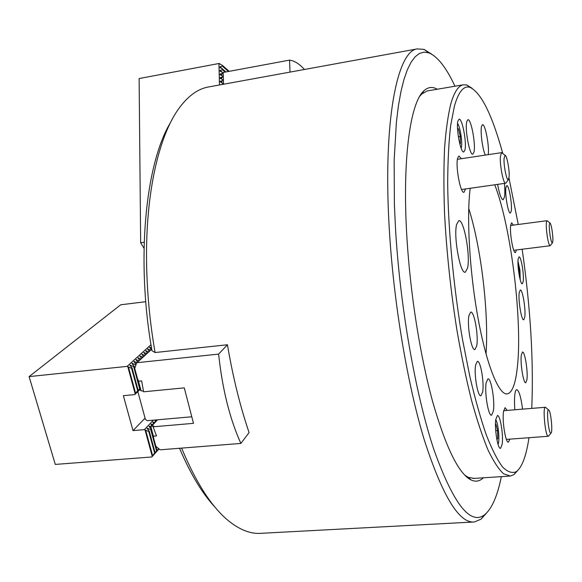 <?xml version="1.0" encoding="UTF-8"?>
<svg xmlns="http://www.w3.org/2000/svg" width="582" height="582" viewBox="0 0 582 582"><rect width="100%" height="100%" fill="white"/><g stroke="black" fill="none" stroke-linecap="round" stroke-linejoin="round"><path stroke-width="0.87" d="M483.351 477.8C479.743 481.299 475.705 482.049 471.245 480.055C458.871 474.054 446.045 448.045 432.761 402.038C420.255 356.548 410.383 294.521 406.949 238.176C402.017 159.475 410.288 102.097 424.067 90.661C428.192 86.951 432.593 86.478 437.264 89.235M464.647 475.05L468.255 477.335L474.083 478.404M454.957 86.223C446.241 67.483 437.497 56.352 428.716 52.824L424.045 52.14L419.527 53.413L415.206 56.723L411.132 62.15L407.364 69.745L403.952 79.53L400.962 91.512L398.437 105.648L396.437 121.856L394.152 160.006L394.392 204.5L395.505 228.515C400.103 307.376 415.679 395.134 433.99 449.886C453.465 504.07 470.365 525.684 484.675 514.728C491.892 508.697 497.443 496.002 501.328 476.636M486.29 513.331L481.008 519.166L474.468 521.967C459.365 523.625 442.713 496.526 424.518 440.669C407.415 384.833 393.49 302.247 389.227 227.962C382.854 120.692 397.28 51.201 417.156 48.91L424.089 49.368L431.844 54.286M209.498 86.791L207.527 87.154C197.363 89.228 187.877 96.256 179.067 108.23C159.199 135.184 145.718 191.9 146.555 260.685C146.904 291.138 149.749 321.759 155.074 352.539L227.431 344.755C232.895 376.94 240.111 406.214 249.081 432.579L240.875 443.426C229.781 418.88 222.36 389.103 218.614 354.111L136.996 362.702L135.708 363.757M181.606 448.111C196.25 483.242 212.081 507.635 229.112 521.29C240.461 530.253 251.279 534.254 261.58 533.279L473.144 522.039M215.056 507.206C202.347 493.631 190.503 473.988 179.525 448.278M155.074 352.539L152.004 350.771C135.773 259.768 145.449 163.804 170.446 122.664M517.631 470.605L513.921 474.621L510.443 476.047L503.605 473.813C498.658 469.281 493.449 461.3 487.978 449.886C482.434 436.485 476.949 419.957 471.522 400.292C466.233 379.042 461.388 355.791 456.986 330.525C450.737 290.993 446.598 252.042 444.561 213.689C443.688 189.412 443.695 167.463 444.583 147.843C445.95 129.917 448.038 115.221 450.839 103.756C454.207 92.182 458.274 85.881 463.046 84.841L427.144 90.959L421.812 93.971L419.782 96.205M221.386 82.528L222.804 80.01L222.295 79.472M221.291 78.926L222.71 76.409L222.2 75.878M221.196 75.333L223.219 72.452L223.532 84.23M290.025 72.103L289.552 60.121C294.434 60.761 299.403 63.874 304.437 69.469M289.552 60.121L223.219 72.452M222.288 84.455L222.942 83.233L222.389 83.073M222.571 72.539L219.945 71.062L220.134 70.407L222.499 69.782L222.477 68.952L225.918 71.95L220.04 66.821L222.404 66.203L222.382 65.373L229.192 71.339M222.499 69.782L225.154 72.088M222.404 66.203L228.442 71.477M219.487 84.972L218.941 63.503L139.12 78.555L140.655 242.767L144.009 248.245M220.614 84.761L222.419 84.274M222.848 83.321L220.222 81.858L220.411 81.189L222.324 80.672M222.753 79.719L220.127 78.257L220.316 77.588L222.229 77.079M222.666 76.126L220.032 74.656L220.222 73.994L222.142 73.485M222.477 68.952L219.851 67.476L220.04 66.821M222.382 65.373L218.941 63.503M144.154 242.272L140.655 242.767M219.625 63.598L220.44 64.311M548.71 409.983L548.6 409.939C546.28 408.768 548.411 432.601 550.681 433.124L550.965 433.117C552.98 432.506 550.841 410.696 548.71 409.983M548.702 435.853L548.033 436.245C545.247 435.707 542.54 406.876 545.305 407.276L545.938 407.698M509.155 176.361C509.548 169.508 506.777 155.125 505.06 155.263L504.063 158.537C503.59 165.855 506.798 181.402 508.399 179.692L509.155 176.361M506.165 182.675L505.642 183.235C503.546 184.436 499.749 165.564 500.345 156.733L501.458 152.666L502.244 153.124M550.121 235.754C550.95 240.584 551.714 242.97 552.398 242.905C553.155 241.377 553.031 237.114 552.034 230.108C551.285 225.685 550.572 223.277 549.888 222.884C548.979 223.859 549.059 228.151 550.121 235.754M550.405 245.451L550.114 245.75C549.255 245.553 548.324 242.57 547.327 236.801C546.032 227.635 545.916 222.273 546.971 220.709L547.407 220.971M191.405 416.814L147.195 420.699L145.405 419.404L137.854 391.621M134.718 368.391L136.152 364.368L135.635 364.638L135.81 365.278M158.675 448.533L158.42 448.817L158.253 448.198M139.673 389.474L140.102 388.223L139.636 388.667L133.62 366.485L134.086 366.056L131.874 363.35L135.635 364.638M140.102 388.223L134.086 366.056M158.42 448.817L155.983 452.141L156.965 450.439L156.529 450.934L150.702 429.436L151.145 428.963L148.941 426.22L150.658 426.555M156.965 450.439L151.145 428.963M151 344.733L127.109 366.376L131.59 368.341L132.063 367.911L129.844 365.198L133.62 366.485M145.762 301.709L120.707 304.786L29.1 376.612L127.109 366.376M136.101 364.208L133.889 361.517L137.039 362.542M137.73 361.953L135.89 359.698L139.033 360.724M139.709 360.142L137.883 357.894L141.004 358.912M141.681 358.337L139.855 356.104L142.961 357.122M143.63 356.548L141.812 354.322L144.903 355.34M145.565 354.773L143.754 352.561L146.831 353.58M147.493 353.012L145.682 350.808L148.752 351.826M149.407 351.259L147.595 349.062L150.651 350.08M151.298 349.527L149.501 347.338L151.516 347.898M139.636 388.667L137.148 392.042L138.109 390.158L137.643 390.602L131.59 368.341M138.109 390.158L132.063 367.911M137.643 390.602L134.806 394.581L123.362 395.68L133.002 430.615L144.372 429.647L148.766 431.502L149.21 431.022L147.006 428.265L150.702 429.436M139.876 389.649L134.806 394.581M145.064 418.138L133.002 430.615M153.364 420.16L144.372 429.647M151.873 425.507L150.869 424.183L152.571 424.525M153.779 423.485L152.775 422.168L154.47 422.503M155.67 421.47L154.688 420.044M155.168 420L156.362 420.502M156.529 450.934L154.085 454.273L155.067 452.57L154.63 453.065L148.766 431.502M155.067 452.57L149.21 431.022M159.002 448.918L151.829 456.972L55.283 464.421L29.1 376.612M158.828 448.766L157.868 450.032L158.711 448.562M154.63 453.065L151.829 456.972M152.237 456.353L145.1 430.171M135.213 393.941L127.844 366.907M155.496 421.266L157.14 419.826M153.604 423.274L155.561 421.346M151.698 425.297L153.67 423.354M153.641 438.181L153.386 436.151L156.514 435.889L153.073 426.817L193.493 423.34L184.276 387.874L143.601 391.802L141.652 380.904L138.501 381.217L141.099 390.82L143.47 391.119M149.778 427.334L151.764 425.377M151.742 349.2L136.996 362.702M227.431 344.755L218.614 354.111M240.875 443.426L160.523 449.777L159.468 449.435L155.816 446.198M136.152 364.368L136.21 363.517M138.501 381.217L137.534 378.773M153.073 426.817L153.837 425.995L151.56 426.191L150.847 426.766L153.386 436.151M157.591 419.789L151.56 426.191M139.513 389.343L141.055 390.646L138.152 379.959M158.675 448.635L159.352 449.224M153.663 437.177L150.876 426.73L149.843 427.414M151.247 349.462L151.713 349.062M151.727 349.142L151.284 349.506M149.348 351.201L151.727 349.156M147.435 352.947L149.385 351.237M145.515 354.707L147.472 352.99M143.572 356.482L145.551 354.751M141.622 358.272L143.609 356.526M139.651 360.069L141.659 358.316M137.672 361.888L139.687 360.113M135.671 363.714L137.708 361.931M475.647 364.907C473.813 374.044 477.778 397.106 480.921 395.753L482.653 391.962C484.37 382.607 480.492 360.171 477.335 361.378L475.647 364.907M505.954 187.419C504.667 193.573 508.253 214.22 510.378 213.034L511.214 211.164C512.429 204.849 508.915 184.625 506.769 185.68L505.954 187.419M518.162 259.005C517.049 265.53 520.301 284.853 522.301 283.776L523.196 281.528C524.237 274.857 521.057 255.935 519.035 256.895L518.162 259.005M495.806 419.389C494.329 428.403 497.799 449.53 500.549 448.351L502.171 444.299C503.561 435.096 500.156 414.529 497.399 415.577L495.806 419.389M457.976 120.903C455.815 127.684 460.711 153.568 463.803 151.924L464.909 150.098C466.953 143.063 462.173 117.797 459.031 119.237L457.976 120.903M456.63 224.39C453.334 236.496 460.34 274.624 465.331 272.172L467.557 268.04C470.562 255.374 463.81 218.716 458.747 220.745L456.63 224.39M497.588 184.378C499.494 194.352 501.349 199.473 503.175 199.757L504.485 197C504.98 193.857 504.965 189.325 504.449 183.403M522.563 409.146C520.941 396.917 518.991 390.413 516.7 389.634C515.848 389.809 515.223 391.439 514.83 394.531C514.372 398.488 514.379 403.573 514.852 409.779M468.961 315.524C466.822 325.112 471.413 351.135 474.919 349.556L476.716 345.861C478.71 336.003 474.235 310.737 470.7 312.119L468.961 315.524M461.381 158.704L458.936 156.005L457.656 158.1C455.277 166.008 460.544 194.046 464.014 192.264L465.542 188.946M466.786 121.507C464.618 128.644 469.689 155.838 472.824 154.135L473.944 152.193C475.974 144.78 471.034 118.27 467.855 119.754L466.786 121.507M488.174 154.667C489.629 146.955 485.192 123.413 482.485 124.723L481.532 126.403C480.172 131.496 482.558 149.589 485.323 155.096M513.346 225.118L511.665 222.826L510.727 224.943C509.403 231.92 513.149 253.847 515.434 252.595L516.445 249.94M519.239 292.571C518.038 300.021 521.523 320.951 523.742 319.787L524.789 317.059C525.91 309.428 522.505 288.985 520.264 290.018L519.239 292.571M521.297 355.136C520.119 363.212 523.487 383.873 525.779 382.745L526.972 379.457C528.063 371.207 524.768 351.048 522.461 352.052L521.297 355.136M507.162 410.412L505.081 407.669L503.495 411.612C502.019 421.033 505.663 443.36 508.45 442.124L509.897 439.141M486.152 382.752C484.362 392.515 488.414 416.581 491.586 415.199L493.383 411.016C495.049 401.005 491.092 377.638 487.898 378.853L486.152 382.752M531.759 408.389C533.738 360.971 530.537 307.922 522.163 249.234M518.256 224.477L509.003 178.07M502.804 153.546C492.03 114.494 481.045 92.414 469.834 87.293C463.701 85.481 458.572 91.716 454.44 105.997L450.643 125.588C448.787 141.95 447.798 161.33 447.682 183.723C448.227 230.545 453.647 287.945 462.581 339.873L469.849 376.532C475.138 399.019 480.616 418.473 486.276 434.885C491.914 449.26 497.363 459.984 502.615 467.062C507.664 472.031 512.255 473.552 516.394 471.624C522.105 467.135 526.295 455.837 528.98 437.715M463.046 84.841L466.706 84.957L472.155 88.289M470.22 188.284C466.415 216.962 469.609 272.441 478.164 318.892C486.705 365.445 498.832 395.003 507.097 393.919C511.854 393.025 515.172 384.964 517.056 369.723C523.043 323.985 511.28 226.624 494.722 184.792M486.021 353.972C488.931 312.599 481.234 247.852 468.728 208.429M461.133 148.279L461.322 147.661C462.712 142.932 460.158 126.44 457.583 123.559M459.693 143.521L460.377 143.681L460.318 136.523L458.5 128.898L457.547 128.615M458.376 136.828L460.318 136.523M457.561 129.044L458.5 128.898M520.228 279.855L519.944 270.041L517.987 261.187M519.442 276.559L519.37 270.244L518.002 264.366M518.467 270.346L519.37 270.244M498.068 444.459C499.923 440.843 498.323 423.361 495.828 419.855L495.762 419.76M496.883 439.621L497.763 438.661L497.588 430.585L495.915 424.074L495.486 424.504M495.719 430.731L497.588 430.585M496.715 438.741L497.763 438.661M220.134 70.407L222.695 72.619M220.222 73.994L221.189 74.816M220.316 77.588L221.276 78.41M220.411 81.189L221.371 82.004M135.65 393.396L128.447 366.958M152.666 455.808L145.682 430.2M148.032 429.618L147.632 428.141M130.877 366.522L130.484 365.103M149.872 427.232L149.567 426.089M132.9 364.667L132.514 363.263M151.793 425.195L151.48 424.06M134.908 362.819L134.529 361.429M153.692 423.172L153.386 422.045M136.901 360.993L136.53 359.611M155.583 421.172L155.278 420.044M138.88 359.174L138.509 357.814M140.844 357.37L140.48 356.024M142.794 355.58L142.43 354.242M144.729 353.798L144.372 352.481M146.649 352.037L146.3 350.728M148.555 350.284L148.214 348.989M150.447 348.545L150.112 347.265M468.255 477.335L471.245 480.055M428.716 52.824L424.089 49.368M417.156 48.91L207.527 87.154M484.675 514.728L481.008 519.166M421.812 93.971L424.067 90.661M548.6 409.939L545.443 407.284M545.305 407.276L503.634 410.703M548.2 436.282L506.384 439.403M550.965 433.117L548.389 436.231M505.06 155.263L501.633 152.659M501.458 152.666L457.416 159.301M505.576 183.243L461.562 189.514M508.399 179.692L505.802 183.163M552.398 242.905L550.208 245.713M550.077 245.757L513.746 250.282M546.971 220.709L510.654 225.474M549.888 222.884L547.065 220.709M469.834 87.293L466.706 84.957M506.093 393.883L507.097 393.919M473.028 478.469L509.519 476.105M516.394 471.624L513.921 474.621"/></g></svg>

